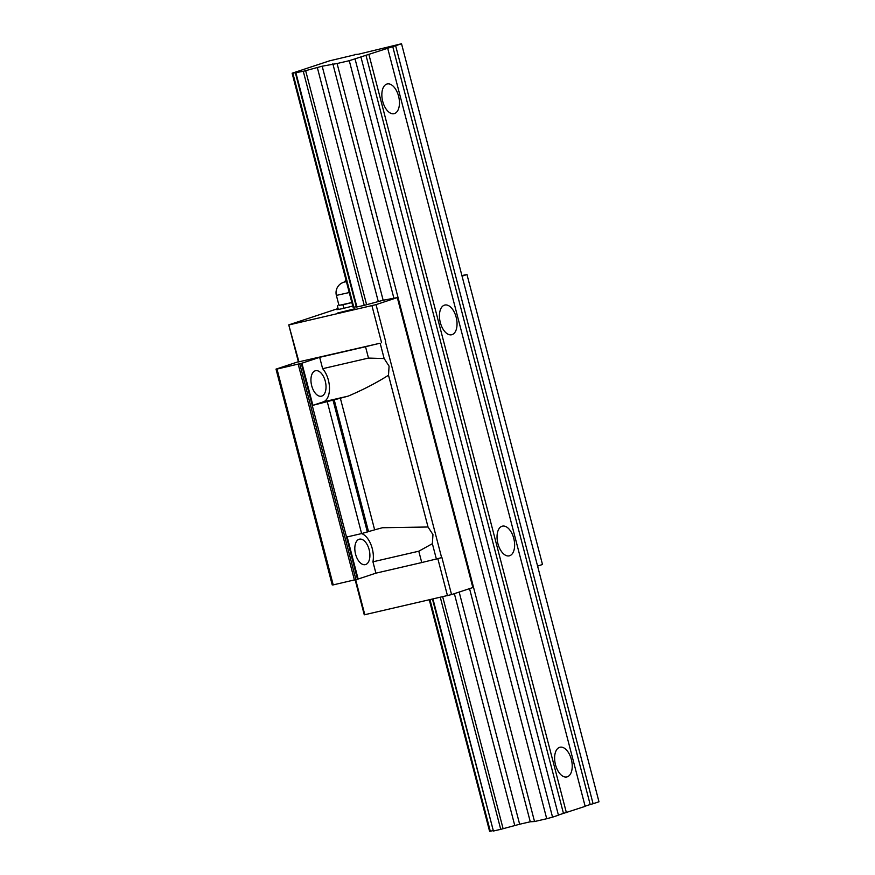 <?xml version="1.0" encoding="UTF-8"?>
<svg xmlns="http://www.w3.org/2000/svg" width="875" height="875" viewBox="0 0 875 875"><rect width="100%" height="100%" fill="white"/><g stroke="black" fill="none" stroke-linecap="round" stroke-linejoin="round"><path stroke-width="1.31" d="M369.152 549.664A13.07 7.131 77 0 0 359.417 539.175A13.07 7.131 77 0 0 355.567 554.159A13.07 7.131 77 0 0 365.302 564.638A13.07 7.131 77 0 0 369.152 549.664M355.152 579.797L364.273 614.819L451.555 594.584L441.908 557.528L436.373 559.038L432.37 543.692L432.961 534.603L428.028 527.002L382.452 527.734A69.694 2.953 -14.6 0 0 374.642 529.834L361.616 533.575A19.053 10.402 -103 0 1 372.269 548.625A19.053 10.402 -103 0 1 372.936 561.805L418.786 551.206L421.75 562.559L375.889 573.158L372.936 561.805M348.173 396.123L323.28 401.887A19.053 10.402 77 0 0 328.387 380.177A19.053 10.402 77 0 0 322.634 368.692L368.484 358.083L384.147 358.553L389.08 366.144L388.5 375.233C376.436 382.867 363.005 389.823 348.173 396.123A69.694 2.953 -14.6 0 0 340.364 398.234L312.889 405.322L301.919 363.212L319.67 357.328L322.634 368.692M337.4 313.075L342.803 312.309L354.889 308.755L337.4 313.075M338.177 308.919A14.153 0.602 -14.6 0 0 336.7 309.586A14.153 0.602 -14.6 0 0 352.767 306.02M311.686 385.711A13.07 7.131 -103 0 1 315.536 370.727A13.07 7.131 -103 0 1 325.281 381.205A13.07 7.131 -103 0 1 321.42 396.189A13.07 7.131 -103 0 1 311.686 385.711M276.019 369.119L276.992 369.064L333.211 584.894L332.238 584.948L276.019 369.119L298.353 361.725M276.992 369.064L301.919 363.212M384.147 358.553L380.155 343.208A69.694 2.953 -14.6 0 0 365.531 346.73L319.67 357.328M380.155 343.208L298.408 361.933L288.75 324.877L338.078 308.547M537.589 566.103L542.489 564.484L476.678 311.577L466.966 274.531L462.066 276.161M365.531 346.73L368.484 358.083M323.28 401.887L312.889 405.322M364.831 614.786L355.677 579.655M327.337 401.964L361.616 533.575L347.167 536.922L358.137 579.042L375.889 573.158M288.75 324.877L298.955 361.9M451.555 594.584L472.839 587.541L397.305 297.587L383.152 300.245L364.241 305.353L303.275 71.312L305.648 70.667L366.614 304.719M289.308 324.844L376.031 304.631L385.689 341.698M371.952 305.736L381.598 342.792M354.637 54.862L329.405 60.878L292.119 73.216L353.084 307.256L353.806 307.223L292.841 73.183L303.275 71.312M295.433 73.03L356.387 307.081L364.241 305.353M333.211 584.894L358.137 579.042M428.028 527.002L388.5 375.233M432.37 543.692L418.786 551.206M354.408 579.994L298.189 364.164M441.623 557.616L385.405 341.786M436.373 559.038A69.694 2.953 -14.6 0 0 421.75 562.559M447.475 595.689L437.828 558.644M376.031 304.631L397.305 297.587M356.3 306.698L353.806 307.223M466.966 274.531L461.902 275.548M346.391 281.553A7.623 5.775 -144 0 0 346.27 281.575A7.623 5.775 -144 0 0 345.286 281.903M346.03 280.186L344.52 282.045M344.203 282.122L345.986 280.011M343.875 308.262L342.978 304.817L351.848 302.531L338.975 305.397L336.383 295.411L349.245 292.534M342.978 304.817L338.942 305.266M338.319 309.455L337.356 305.791M571.353 759.467A15.247 8.323 77 0 0 559.989 747.239A15.247 8.323 77 0 0 555.494 764.717A15.247 8.323 77 0 0 566.858 776.945A15.247 8.323 77 0 0 571.353 759.467M456.17 317.275A15.247 8.323 77 0 0 444.806 305.047A15.247 8.323 77 0 0 440.311 322.525A15.247 8.323 77 0 0 451.675 334.753A15.247 8.323 77 0 0 456.17 317.275M513.756 538.377A15.247 8.323 77 0 0 502.392 526.148A15.247 8.323 77 0 0 497.908 543.616A15.247 8.323 77 0 0 509.261 555.855A15.247 8.323 77 0 0 513.756 538.377M398.573 96.184A15.247 8.323 77 0 0 387.22 83.956A15.247 8.323 77 0 0 382.725 101.434A15.247 8.323 77 0 0 394.089 113.663A15.247 8.323 77 0 0 398.573 96.184M459.167 592.069L519.641 824.239L514.773 825.552L454.366 593.655M378.284 301.569L317.319 67.517L305.648 70.667M514.773 825.552L503.103 828.702L442.695 596.794M503.103 828.702L500.73 829.347L440.3 597.341M432.972 599.036L493.413 831.031L432.469 599.156M492.789 830.692L490.295 831.206L429.997 599.725M401.527 43.75L395.631 45.697L593.086 803.731L598.981 801.784L401.527 43.75L358.203 54.283L354.539 54.491M383.152 300.245L322.186 66.205L317.319 67.517M322.186 66.205L337.083 63.514L534.538 821.538L530.272 821.778L469.547 588.623M519.641 824.239L530.272 821.778M393.783 297.784L332.828 63.744M355.097 59.117L552.552 817.152L546.722 818.727L349.278 60.692L395.631 45.697M356.923 307.048L295.958 73.008M392.722 46.484L590.177 804.519L585.123 806.192M558.392 815.041L585.156 806.356L387.713 48.322M292.119 73.216L292.841 73.183M349.278 60.692L337.083 63.514M566.366 812.58L368.911 54.545M490.295 831.206L489.573 831.25L429.308 599.889M563.456 813.367L366.002 55.333M590.177 804.519L593.086 803.731M552.552 817.152L558.436 815.205L360.981 57.17M546.722 818.727L534.538 821.538M493.413 831.031L500.73 829.347M368.528 531.628L334.25 400.028M367.369 532.011L333.091 400.411M357.492 579.184L301.273 363.355M355.939 579.578L299.72 363.748M374.642 529.834L340.364 398.234M346.456 281.794A10.894 10.894 0 0 0 336.383 295.411"/></g></svg>
